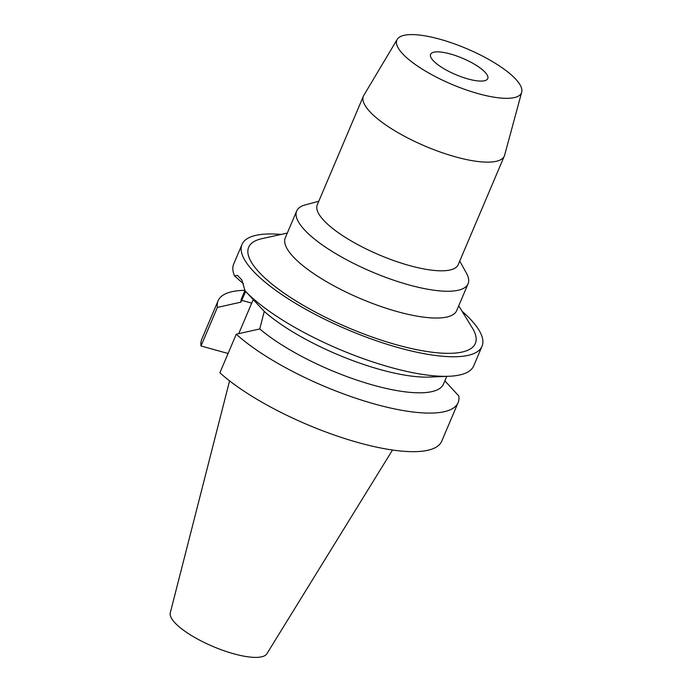<?xml version="1.0" encoding="UTF-8"?>
<svg xmlns="http://www.w3.org/2000/svg" width="692" height="692" viewBox="0 0 692 692"><rect width="100%" height="100%" fill="white"/><g stroke="black" fill="none" stroke-linecap="round" stroke-linejoin="round"><path stroke-width="1.04" d="M229.58 380.86L170.293 612.775A52.506 14.999 23 0 0 233.706 653.784A52.506 14.999 23 0 0 266.87 653.767L392.511 450.025M236.257 334.21L219.892 372.78A130.355 37.238 23 0 0 358.646 442.698A130.355 37.238 23 0 0 441.721 441.211L458.095 402.64A130.355 37.238 -157 0 1 375.021 404.128A130.355 37.238 -157 0 1 236.257 334.21L259.76 328.951A109.665 31.33 23 0 0 373.637 385.271A109.665 31.33 23 0 0 443.52 384.017L446.772 376.353M201.017 345.983L217.392 307.412A130.355 37.238 -157 0 1 218.101 300.769L201.735 339.339A130.355 37.238 23 0 0 201.017 345.983L228.075 353.5M238.74 333.648L251.698 303.131A33.311 13.338 105.5 0 1 253.255 299.714M245.677 291.488L240.885 302.162L217.392 307.412M244.977 290.415L241.629 298.313A109.665 31.33 23 0 0 240.885 302.162M218.101 300.769A130.355 37.238 -157 0 1 242.849 290.38L244.959 290.294M458.095 402.64A130.355 37.238 -157 0 0 458.805 395.988L444.869 380.834M462.048 311.244A130.355 37.238 -157 0 1 482.013 346.294A130.355 37.238 -157 0 1 398.938 347.791A130.355 37.238 -157 0 1 242.018 244.423L233.706 264.007A130.355 37.238 23 0 0 234.519 275.857L237.52 275.399L241.949 280.104L245.037 290.787A130.355 37.238 23 0 0 390.625 367.374A130.355 37.238 23 0 0 448.952 376.266L429.36 377.071A109.665 31.33 -157 0 1 380.289 369.589A109.665 31.33 -157 0 1 264.257 311.4L259.76 328.951M234.519 275.857L243.42 283.789M245.037 290.787L264.257 311.4M448.952 376.266A130.355 37.238 23 0 0 473.7 365.878L482.013 346.294M242.018 244.423A130.355 37.238 -157 0 1 281.099 234.432M287.301 233.066L261.974 238.645A123.124 35.18 23 0 0 273.911 285.64A123.124 35.18 23 0 0 396.888 344.875A123.124 35.18 23 0 0 472.307 327.93L458.727 305.829M296.66 211.025L285.294 237.806A93.109 26.599 23 0 0 397.372 311.634A93.109 26.599 23 0 0 456.711 310.57L468.077 283.789A93.109 26.599 -157 0 1 408.738 284.853A93.109 26.599 -157 0 1 296.66 211.025A93.109 26.599 -157 0 1 305.475 204.823L318.787 201.268M459.73 261.1L466.425 273.141A93.109 26.599 -157 0 1 468.077 283.789M363.395 96.171L317.265 204.841A76.561 21.876 23 0 0 409.422 265.546A76.561 21.876 23 0 0 458.208 264.673L504.338 155.994A76.561 21.876 -157 0 1 455.552 156.876A76.561 21.876 -157 0 1 363.395 96.171A76.561 21.876 -157 0 1 363.784 95.401L397.234 39.349A67.66 19.333 -157 0 1 440.008 39.254A67.66 19.333 -157 0 1 521.707 92.183A67.66 19.333 -157 0 1 478.336 93.679A67.66 19.333 -157 0 1 397.234 39.349M521.707 92.183L504.624 155.181A76.561 21.876 -157 0 1 504.338 155.994M450.38 53.985A31.036 8.866 23 0 0 430.606 54.339A31.036 8.866 23 0 0 467.965 78.949A31.036 8.866 23 0 0 487.748 78.594A31.036 8.866 23 0 0 450.38 53.985M251.698 303.131L241.655 300.345"/></g></svg>
